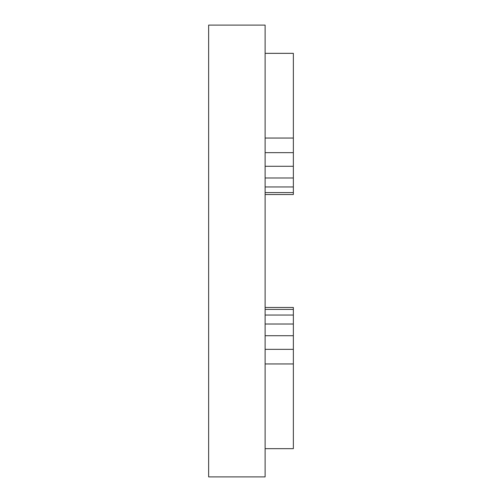 <?xml version="1.0" encoding="UTF-8"?>
<svg xmlns="http://www.w3.org/2000/svg" width="502" height="502" viewBox="0 0 502 502"><rect width="100%" height="100%" fill="white"/><g stroke="black" fill="none" stroke-linecap="round" stroke-linejoin="round"><path stroke-width="0.75" d="M265.119 309.401L265.119 448.662L265.119 307.475L265.119 448.662L265.119 307.475L265.119 448.662L265.119 307.475L265.119 448.662L293.356 448.662L265.119 448.662L293.356 448.662L293.356 363.95L265.119 363.95L293.356 363.95L293.356 349.336L265.119 349.336L293.356 349.336L293.356 335.712L265.119 335.712L293.356 335.712L293.356 324.016L265.119 324.016L293.356 324.016L293.356 315.043L265.119 315.043L293.356 315.043L293.356 309.401L265.119 309.401L293.356 309.401L293.356 307.475L265.119 307.475L265.119 25.1L265.119 476.9L265.119 25.1L265.119 309.401L265.119 307.475L293.356 307.475L265.119 307.475L293.356 307.475L293.356 448.662L265.119 448.662L265.119 307.475L265.119 448.662L265.119 363.95L293.356 363.95L293.356 448.662L293.356 307.475L293.356 448.662L293.356 307.475L293.356 448.662L293.356 315.043L293.356 448.662L293.356 335.712L293.356 448.662L265.119 448.662L293.356 448.662L265.119 448.662L293.356 448.662L293.356 307.475L265.119 307.475L293.356 307.475L265.119 307.475L293.356 307.475L293.356 309.401L265.119 309.401L293.356 309.401L293.356 315.043L265.119 315.043L265.119 309.401M208.644 476.9L208.644 25.1L265.119 25.1L265.119 476.9L208.644 476.9L265.119 476.9L265.119 25.1L208.644 25.1L265.119 25.1L208.644 25.1L208.644 476.9L265.119 476.9L208.644 476.9L208.644 25.1L208.644 476.9M293.356 194.525L265.119 194.525L293.356 194.525L293.356 192.599L265.119 192.599L265.119 194.525L293.356 194.525L265.119 194.525L265.119 53.337L265.119 192.599L293.356 192.599L293.356 186.957L265.119 186.957L293.356 186.957L293.356 177.984L265.119 177.984L293.356 177.984L293.356 166.287L265.119 166.287L293.356 166.287L293.356 152.664L265.119 152.664L293.356 152.664L293.356 138.05L265.119 138.05L293.356 138.05L293.356 53.337L265.119 53.337L293.356 53.337L265.119 53.337L293.356 53.337L293.356 194.525L293.356 53.337L293.356 194.525L293.356 53.337L293.356 194.525L293.356 152.664L293.356 194.525L293.356 177.984L293.356 194.525L265.119 194.525L265.119 138.05L293.356 138.05L293.356 152.664L265.119 152.664L293.356 152.664L293.356 166.287L265.119 166.287L293.356 166.287L293.356 177.984L265.119 177.984L293.356 177.984L293.356 186.957L265.119 186.957L293.356 186.957L293.356 192.599L265.119 192.599L293.356 192.599L293.356 194.525L265.119 194.525L293.356 194.525L293.356 53.337L265.119 53.337L265.119 194.525L293.356 194.525L293.356 138.05L265.119 138.05L265.119 53.337L293.356 53.337L265.119 53.337L293.356 53.337L293.356 194.525M293.356 315.043L293.356 324.016L265.119 324.016L265.119 315.043L293.356 315.043L293.356 448.662L293.356 363.95L265.119 363.95L265.119 324.016L293.356 324.016L293.356 335.712L265.119 335.712L293.356 335.712L293.356 349.336L265.119 349.336L293.356 349.336L293.356 363.95L293.356 335.712L293.356 448.662L293.356 315.043M293.356 448.662L293.356 307.475L293.356 448.662"/></g></svg>
